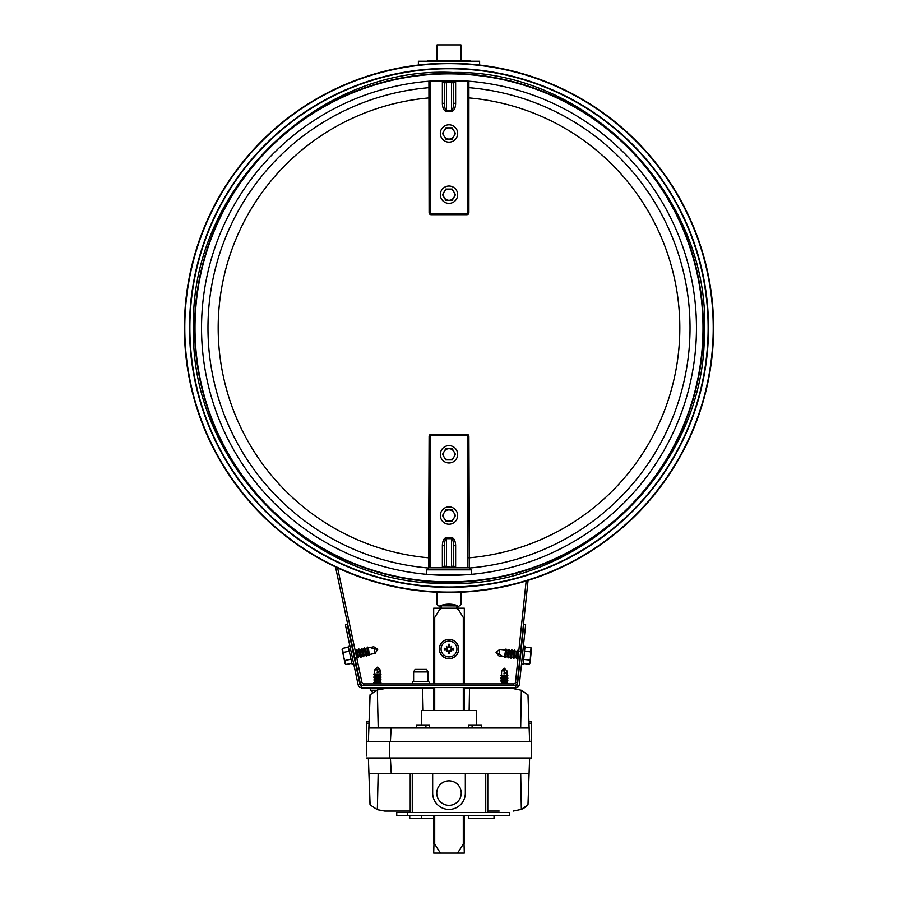 <?xml version="1.0" encoding="UTF-8"?>
<svg xmlns="http://www.w3.org/2000/svg" width="898" height="898" viewBox="0 0 898 898"><rect width="100%" height="100%" fill="white"/><g stroke="black" fill="none" stroke-linecap="round" stroke-linejoin="round"><path stroke-width="1.35" d="M696.455 327.871A247.455 247.455 0 0 1 325.267 542.179A247.455 247.455 0 0 1 325.267 113.563A247.455 247.455 0 0 1 696.455 327.871A247.455 247.455 0 0 1 325.267 542.179A247.455 247.455 0 0 1 325.267 113.563A247.455 247.455 0 0 1 696.455 327.871A247.455 247.455 0 0 1 325.267 542.179A247.455 247.455 0 0 1 325.267 113.563A247.455 247.455 0 0 1 696.455 327.871M702.988 327.871A253.988 253.988 0 0 1 322 547.836A253.988 253.988 0 0 1 322 107.906A253.988 253.988 0 0 1 702.988 327.871M184.393 327.871A264.607 264.607 0 0 0 581.298 557.029A264.607 264.607 0 0 0 581.298 98.724A264.607 264.607 0 0 0 184.393 327.871A264.607 264.607 0 0 0 581.298 557.029A264.607 264.607 0 0 0 581.298 98.724A264.607 264.607 0 0 0 184.393 327.871M189.5 327.871A259.5 259.5 0 0 0 578.75 552.607A259.5 259.5 0 0 0 578.75 103.135A259.5 259.5 0 0 0 189.5 327.871A259.5 259.5 0 0 0 578.75 552.607A259.5 259.5 0 0 0 578.75 103.135A259.5 259.5 0 0 0 189.5 327.871M335.515 566.907L360.154 682.839A3.671 3.671 0 0 0 363.746 685.746L363.746 683.906L513.678 683.906A1.841 1.841 0 0 0 515.497 682.267L526.149 580.984M337.603 567.884L361.95 682.458A1.841 1.841 0 0 0 363.746 683.906M513.678 683.906L513.678 685.746A3.671 3.671 0 0 0 517.327 682.458L528.058 580.389M440.042 605.476L440.379 605.914C437.034 604.938 437.034 604.938 440.379 605.914C437.034 604.938 437.034 604.938 440.379 605.914L440.559 605.578C436.001 603.658 436.001 603.658 440.559 605.578C446.183 603.658 451.817 603.658 457.441 605.578C461.999 603.658 461.999 603.658 457.441 605.578L456.139 608.541M440.559 605.78L457.06 605.914M441.861 608.541L440.94 605.914M440.379 605.914L440.839 608.541M457.621 605.914C460.966 604.949 460.966 604.949 457.621 605.914C460.966 604.949 460.966 604.949 457.621 605.914L457.161 608.541M460.943 592.209L460.943 604.275L460.18 605.263C457.812 606.913 456.813 608.215 457.161 609.192M444.409 545.703C444.532 541.438 445.217 539.092 446.452 538.665L451.548 538.665C452.783 539.092 453.468 541.438 453.591 545.703L453.591 565.74L455.634 567.783L455.634 545.703A8.071 4.086 -90 0 0 451.548 537.633L446.452 537.633A8.071 4.086 -90 0 0 442.366 545.703L442.366 567.783L446.452 567.783L446.452 566.773L444.409 565.74A2.043 2.043 0 0 1 442.366 567.783L444.409 565.74L444.409 545.703L442.366 545.703M451.548 537.633L451.548 566.773L453.591 565.74A2.043 2.043 0 0 0 455.634 567.783L446.452 566.773L446.452 537.633M453.591 565.74L453.591 545.703L455.634 545.703M467.88 557.916L467.88 436.349L467.88 567.783L455.634 567.783M429.098 567.783L429.098 436.349L428.593 567.783L469.407 567.783L468.902 436.349A2.043 2.043 0 0 0 466.859 434.306L431.141 434.306A2.043 2.043 0 0 0 429.098 436.349L430.12 436.349A1.021 1.021 0 0 1 431.141 435.328L466.859 435.328A1.021 1.021 0 0 1 467.88 436.349L468.902 436.349M428.099 671.929L426.651 669.414L415.067 669.414L413.619 671.929L413.619 681.661L428.099 681.661L428.099 671.929L413.619 671.929M429.064 683.906A1.325 1.325 0 0 0 428.099 681.661M412.653 683.906A1.325 1.325 0 0 1 413.619 681.661M449 524.207A8.677 8.677 0 0 0 457.677 515.531A8.677 8.677 0 0 0 449 506.865A8.677 8.677 0 0 0 440.323 515.531A8.677 8.677 0 0 0 449 524.207M451.245 521.143L452.244 521.143L455.477 515.531L452.244 509.918L450.931 509.918M449.651 509.918L445.756 509.918L442.523 515.531L445.756 521.143L447.384 521.143M455.477 515.531L454.803 514.363M452.244 509.918L445.756 509.918L442.523 515.531L445.756 521.143L452.244 521.143M453.86 512.724A5.613 5.613 0 0 0 443.388 515.531A5.613 5.613 0 0 0 453.86 518.337A5.613 5.613 0 0 0 453.86 512.724M449 445.632A8.677 8.677 0 0 0 440.323 454.309A8.677 8.677 0 0 0 449 462.975A8.677 8.677 0 0 0 457.677 454.309A8.677 8.677 0 0 0 449 445.632M446.755 448.697L445.756 448.697L442.523 454.309L445.756 459.922L447.069 459.922M448.349 459.922L452.244 459.922L455.477 454.309L452.244 448.697L450.616 448.697M442.523 454.309L443.197 455.477M453.389 450.673L452.244 448.697L445.756 448.697M454.332 456.285L455.477 454.309L453.86 451.503A5.613 5.613 0 0 0 444.14 451.503A5.613 5.613 0 0 0 449 459.922L452.244 459.922L453.86 457.116A5.613 5.613 0 0 0 453.86 451.503M445.756 459.922L449 459.922A5.613 5.613 0 0 0 453.86 457.116M460.943 60.615L460.943 44.9L437.057 44.9L437.057 60.615M453.591 83.267L453.591 103.304C453.468 107.569 452.783 109.915 451.548 110.342L446.452 110.342C445.217 109.915 444.532 107.569 444.409 103.304L444.409 83.267L446.452 82.234L446.452 81.224L442.366 81.224A2.043 2.043 0 0 1 444.409 83.267L442.366 81.224L442.366 103.304A8.071 4.086 90 0 0 446.452 111.374L451.548 111.374A8.071 4.086 90 0 0 455.634 103.304L455.634 81.224L451.548 81.224L451.548 82.234L453.591 83.267A2.043 2.043 0 0 1 455.634 81.224L453.591 83.267L453.591 103.304L455.634 103.304M444.409 103.304L442.366 103.304M430.12 97.826L430.12 212.658L430.12 81.224L442.366 81.224M468.902 212.658L468.902 81.224L428.918 81.224L429.098 212.658A2.043 2.043 0 0 0 431.141 214.701L466.859 214.701A2.043 2.043 0 0 0 468.902 212.658L467.88 212.658A1.021 1.021 0 0 1 466.859 213.679L431.141 213.679A1.021 1.021 0 0 1 430.12 212.658L429.098 212.658M449 186.032A8.677 8.677 0 0 0 440.323 194.698A8.677 8.677 0 0 0 449 203.375A8.677 8.677 0 0 0 457.677 194.698A8.677 8.677 0 0 0 449 186.032M446.755 189.085L445.756 189.085L442.523 194.698L445.756 200.31L447.069 200.31M448.349 200.31L452.244 200.31L455.477 194.698L452.244 189.085L450.616 189.085M442.523 194.698L443.185 195.865M445.756 200.31L449 200.31A5.613 5.613 0 0 0 453.86 191.891A5.613 5.613 0 0 0 449 189.085L445.756 189.085L444.14 191.891A5.613 5.613 0 0 0 449 200.31L452.244 200.31L455.477 194.698L452.244 189.085L449 189.085A5.613 5.613 0 0 0 444.14 191.891M449 142.153A8.677 8.677 0 0 0 457.677 133.476A8.677 8.677 0 0 0 449 124.8A8.677 8.677 0 0 0 440.323 133.476A8.677 8.677 0 0 0 449 142.153M451.245 139.089L452.244 139.089L455.477 133.476L452.244 127.864L450.931 127.864M449.651 127.864L445.756 127.864L442.523 133.476L445.756 139.089L447.384 139.089M455.477 133.476L454.803 132.309M453.86 130.67L452.244 127.864L445.756 127.864L444.14 130.67A5.613 5.613 0 0 0 449 139.089L452.244 139.089L453.86 136.283A5.613 5.613 0 0 0 449 127.864A5.613 5.613 0 0 0 444.14 130.67M445.756 139.089L449 139.089A5.613 5.613 0 0 0 453.86 136.283M442.523 133.476L444.14 136.283M418.389 65.049L418.389 61.232L479.611 61.232L479.611 65.049M470.429 61.232L470.429 60.615L427.571 60.615L427.571 61.232M457.587 853.1L464.008 843.009L464.311 853.1L433.689 853.1L433.992 843.009L440.413 853.1M433.689 683.906L433.689 617.498L433.992 618.284L434.711 617.498L440.413 608.193L464.311 608.193L464.311 683.906M433.689 687.587L433.689 710.441M433.689 815.552L433.689 843.794M464.311 617.498L464.008 618.284L463.289 617.498L457.587 608.193M464.311 843.794L464.311 815.552M464.311 710.441L464.311 687.587M433.689 617.498L433.689 608.193L440.413 608.193M361.703 685.746A1.841 1.841 0 0 1 359.907 684.287L347.212 624.514L345.404 624.896L358.111 684.669A3.671 3.671 0 0 0 361.703 687.587L515.721 687.587A3.671 3.671 0 0 0 519.37 684.287L525.633 624.705L523.803 624.514L517.54 684.096A1.841 1.841 0 0 1 515.721 685.746L361.703 685.746L361.703 688.598L422.621 688.598L384.714 688.598L377.351 689.978L378.204 727.997M458.698 649.007A9.698 9.698 0 0 1 444.151 657.403A9.698 9.698 0 0 1 444.151 640.611A9.698 9.698 0 0 1 458.698 649.007M456.914 649.007A7.914 7.914 0 0 1 445.038 655.866A7.914 7.914 0 0 1 445.038 642.149A7.914 7.914 0 0 1 456.914 649.007M451.324 649.613A16.299 1.426 5.5 0 0 453.692 649.793L451.716 649.299A2.728 2.728 0 0 0 451.716 648.715L449.236 646.661L449.786 644.315A4.759 4.759 0 0 0 448.214 644.315A16.299 1.426 84.5 0 0 448.394 646.695L446.676 648.412A16.299 1.426 -174.5 0 0 444.308 648.233L446.284 648.715A2.728 2.728 0 0 0 446.284 649.299L448.764 651.364L448.214 653.699A4.759 4.759 0 0 0 449.786 653.699A16.299 1.426 -95.5 0 0 449.606 651.331L451.716 649.299M450.56 650.343A16.13 2.806 48.8 0 1 451.604 651.611A16.13 2.806 -138.8 0 1 450.336 650.579M447.664 650.579A16.13 2.806 138.8 0 1 446.396 651.611L447.473 650.534L448.394 651.331A16.299 1.426 95.5 0 0 448.214 653.699M446.396 651.611A16.13 2.806 -48.8 0 1 447.44 650.343L447.833 650.174M446.284 649.299L444.308 649.793A16.299 1.426 -5.5 0 0 446.676 649.613L447.44 650.343M447.44 647.671A16.13 2.806 -131.2 0 1 446.396 646.403A16.13 2.806 41.2 0 1 447.664 647.447M450.336 647.447A16.13 2.806 -41.2 0 1 451.604 646.403L450.527 647.492L449.606 646.695A16.299 1.426 -84.5 0 0 449.786 644.315M451.604 646.403A16.13 2.806 131.2 0 1 450.56 647.671L450.167 647.84M451.716 648.715L453.692 648.233A16.299 1.426 174.5 0 0 451.324 648.412L450.56 647.671M449.292 646.291A2.728 2.728 0 0 0 448.708 646.291L448.214 644.315M448.708 651.724A2.728 2.728 0 0 0 449.292 651.724L449.786 653.699M446.396 646.403L447.833 647.84L446.284 648.715M451.604 651.611L450.167 650.174L451.357 649.254M449.292 651.724L450.167 650.174M448.708 646.291L447.833 647.84M353.644 663.633L352.005 663.981L348.267 646.414L349.906 646.066M368.371 647.885L369.437 655.473L367.652 647.088L368.371 647.885L370.122 647.514L374.208 648.839L375.151 653.295A109.971 108.086 -122 0 1 373.635 653.632A111.711 109.792 -122 0 1 371.536 654.058L371.536 654.058M366.968 648.176L368.371 654.754L366.968 655.046L365.576 648.479L366.968 648.176L367.304 647.166L369.437 655.473M365.576 648.479L366.968 655.046M368.371 654.754L369.089 655.551M364.173 648.771L365.576 655.349L364.173 655.641L362.781 649.074L364.173 648.771L364.509 647.761L366.642 656.068M362.781 649.074L364.173 655.641M365.576 655.349L366.294 656.146M361.378 649.366L362.781 655.944L361.378 656.236L359.986 649.669L361.378 649.366L361.714 648.356L363.847 656.663M359.986 649.669L361.378 656.236M362.781 655.944L363.499 656.73M358.583 649.961L359.986 656.528L358.583 656.831L357.191 650.264L358.583 649.961L358.919 648.94L361.052 657.257M357.191 650.264L358.583 656.831M359.986 656.528L360.704 657.325M355.204 650.68L356.124 649.535L358.257 657.852M355.788 657.426L357.191 657.123L357.909 657.92M355.788 650.556L357.191 657.123M354.272 657.751L355.114 658.515M352.869 651.173L354.396 657.718M377.721 649.31L373.759 646.751A109.971 108.086 -82 0 0 372.232 647.065A111.711 109.792 -82 0 0 370.144 647.525M376.733 649.187L374.208 648.839L376.733 649.187L373.759 646.751L372.232 647.065M342.497 648.378L343.586 656.584L345.932 664.52L345.079 663.577L342.104 649.602L342.497 648.378L348.424 647.121M345.932 664.52L351.848 663.263M343.362 652.419L349.277 651.162M345.068 660.49L350.995 659.222M496.044 652.397L499.019 656.068L496.942 652.824L499.243 653.946L499.726 649.4A109.971 108.086 76 0 1 501.264 649.557L501.264 649.557A111.711 109.792 76 0 1 503.396 649.804L503.396 649.804M523.366 646.223L525.038 646.403L523.164 664.262L521.491 664.082M504.496 656.651L505.832 649.097L504.934 657.628L504.496 656.651L502.723 656.46L496.942 652.824M505.922 656.797L506.618 650.118L508.044 650.264L507.336 656.943L505.922 656.797L505.293 657.662L505.832 649.097M507.336 656.943L508.044 650.264M506.618 650.118L506.191 649.142M508.762 657.1L509.458 650.421L510.883 650.567L510.187 657.246L508.762 657.1L508.133 657.965L508.672 649.4M510.187 657.246L510.883 650.567M509.458 650.421L509.031 649.434M511.602 657.392L512.309 650.713L513.723 650.859L513.027 657.549L511.602 657.392L510.973 658.256L511.512 649.703M513.027 657.549L513.723 650.859M512.309 650.713L511.871 649.737M514.442 657.695L515.149 651.016L516.563 651.162L515.867 657.841L514.442 657.695L513.813 658.56L514.352 649.995M515.867 657.841L516.563 651.162M515.149 651.016L514.711 650.04M518.045 658.077L516.653 658.863L517.192 650.298M519.414 651.465L517.989 651.308L517.551 650.332M517.282 657.987L517.989 651.308M520.952 651.622L520.391 650.635M520.256 658.301L520.829 651.611M500.568 656.236L499.019 656.056A109.971 108.086 116 0 0 500.568 656.236A111.711 109.792 116 0 0 502.7 656.438M529.259 664.172L530.112 662.185L530.987 647.761L531.504 648.928L530.011 663.139L529.259 664.172L523.231 663.532M530.987 647.761L524.96 647.132M529.685 660.064L523.669 659.435M530.55 651.858L524.533 651.23M520.672 727.997L521.334 690.259L513.286 688.598L469.519 688.598L515.721 688.598L515.721 685.746M376.711 690.236L370.268 690.236L372.771 692.437M373.837 674.319L380.976 674.319M374.691 677.799L380.112 677.799L380.112 679.124L374.691 679.124L373.837 676.969L380.112 676.475L380.112 675.15L380.976 674.645M374.691 676.475L374.691 675.15L380.112 675.15M373.837 676.969L380.112 676.475M373.837 677.305L380.976 676.969M374.691 679.124L380.112 679.124M374.691 680.448L380.112 680.448L380.112 681.773L374.691 681.773L374.691 680.448L373.837 679.954L380.976 679.618M374.691 681.773L380.112 681.773M374.691 683.906L373.837 682.603L380.976 682.278M374.691 683.109L380.976 682.603M377.418 667.169L380.112 669.874L379.562 671.682L377.115 672.939L377.407 671.682L379.562 671.682M374.881 669.874L377.654 669.874L377.407 671.289A90.148 5.691 100 0 0 377.115 672.939M379.933 669.874L378.148 667.955L377.654 669.874M378.148 667.955L377.407 671.682M500.691 675.341L507.841 675.341M501.555 678.821L506.977 678.821L506.977 680.145L501.555 680.145L500.691 677.99L506.977 677.496L506.977 676.16L507.841 675.666M501.555 677.496L501.555 676.16L506.977 676.16M500.691 677.99L506.977 677.496M500.691 678.327L507.841 677.99M501.555 680.145L506.977 680.145M501.555 681.47L506.977 681.47L506.977 682.794L501.555 682.794L501.555 681.47L500.691 680.976L507.841 680.639M501.555 682.794L506.977 682.794M501.185 683.906L507.841 683.299M504.283 668.191L506.977 670.896L506.427 672.703L503.98 673.96L504.272 672.703L506.427 672.703M501.746 670.896L504.519 670.896L504.272 672.31A90.148 5.691 100 0 0 503.98 673.96M506.798 670.896L505.013 668.976L504.519 670.896M505.013 668.976L504.272 672.703M427.762 567.951A241.023 241.023 0 0 1 207.977 327.871A241.023 241.023 0 0 1 429.098 87.678M468.902 87.678A241.023 241.023 0 0 1 690.023 327.198A241.023 241.023 0 0 1 470.238 567.951M429.098 557.826A230.82 230.82 0 0 1 218.18 327.871A230.82 230.82 0 0 1 429.098 97.916M468.902 97.916A230.82 230.82 0 0 1 679.82 327.871A230.82 230.82 0 0 1 468.902 557.826M432.668 773.706L465.332 773.706L465.332 793.102A16.332 16.332 0 0 1 449 809.424A16.332 16.332 0 0 1 432.668 793.102L432.668 773.706L412.261 773.706L412.261 812.488L396.748 812.488L396.748 815.552L407.366 815.552L407.366 812.488M529.618 757.991L529.068 773.706L465.332 773.706M485.739 773.706L485.739 812.488L412.261 812.488M449 805.338A12.246 12.246 0 0 0 459.608 786.974A12.246 12.246 0 0 0 438.392 786.974A12.246 12.246 0 0 0 449 805.338M468.621 815.552L468.621 818.606L494.023 818.606L494.023 815.552L509.413 815.552L509.413 812.488L485.739 812.488M433.689 818.606L409.746 818.606L409.746 815.552M421.297 818.606L421.297 815.552M407.366 815.552L494.023 815.552M429.513 727.997L429.513 724.933L425.91 724.933L425.91 727.997M425.91 724.933L416.346 724.933L416.346 727.997M481.654 727.997L481.654 724.933L472.09 724.933L472.09 727.997M468.487 727.997L468.487 724.933L472.09 724.933M421.443 724.933L421.443 710.441L476.557 710.441L476.557 724.933M487.782 811.062L499.209 811.062M527.642 805.158A20.407 20.407 0 0 1 521.334 809.401L520.705 773.706M410.218 811.062L384.714 811.062L377.351 809.682L370.021 804.81L368.382 757.991M529.068 773.706L527.979 804.81L521.334 809.401L513.286 811.062M412.261 773.706L369.011 773.706L370.099 804.9M391.259 773.706L390.406 757.991M368.382 741.669L370.021 694.85L377.351 689.978M390.406 741.669L391.146 727.997L368.943 727.997L370.099 694.76M521.334 690.259L527.979 694.85L529.135 727.997L391.146 727.997M529.618 741.669L529.135 727.997M469.138 710.441L469.519 688.598L464.311 688.598M433.689 688.598L422.621 688.598L423.115 710.441M369.1 721.262L366.339 721.262L366.339 756.082M366.339 757.991L531.661 757.991L531.661 721.262L528.9 721.262M531.661 741.669L366.339 741.669M389.44 757.991L389.44 741.669M184.786 327.871A264.214 264.214 0 0 0 581.107 556.693A264.214 264.214 0 0 0 581.107 99.049A264.214 264.214 0 0 0 184.786 327.871M189.871 327.871A259.129 259.129 0 0 0 578.57 552.281A259.129 259.129 0 0 0 578.57 103.461A259.129 259.129 0 0 0 189.871 327.871M194.597 327.871A254.403 254.403 0 0 0 576.202 548.184A254.403 254.403 0 0 0 576.202 107.558A254.403 254.403 0 0 0 194.597 327.871M360.154 682.839L361.95 682.458M517.327 682.458L515.497 682.267M430.12 567.783L430.12 436.349M431.141 435.328L431.141 434.306M466.859 435.328L466.859 434.306M426.55 574.316L426.55 569.826L471.45 569.826L469.407 567.783M469.082 574.518L428.918 574.518M446.452 111.374L446.452 82.234L451.548 82.234L451.548 111.374M467.88 81.224L467.88 212.658M466.859 213.679L466.859 214.701M431.141 213.679L431.141 214.701M434.711 843.794L434.711 815.552M434.711 710.441L434.711 687.587M434.711 683.906L434.711 617.498M463.289 617.498L463.289 683.906M463.289 687.587L463.289 710.441M463.289 815.552L463.289 843.794M358.111 684.669L359.907 684.287M458.597 649.007A9.597 9.597 0 0 0 444.196 640.701A9.597 9.597 0 0 0 444.196 657.325A9.597 9.597 0 0 0 458.597 649.007M444.308 648.233A4.759 4.759 0 0 0 444.308 649.793M453.692 649.793A4.759 4.759 0 0 0 453.692 648.233M453.299 648.277A4.355 4.355 0 0 1 453.299 649.737M448.27 644.719A4.355 4.355 0 0 1 449.73 644.719M444.701 649.737A4.355 4.355 0 0 1 444.701 648.277M449.73 653.306A4.355 4.355 0 0 1 448.27 653.306M378.159 773.706L377.351 809.682M369.033 723.171L366.339 723.171M531.661 723.171L528.967 723.171M193.575 327.871C189.467 461.976 311.539 585.822 444.993 583.251C578.29 590.02 704.189 470.058 704.29 335.897C712.99 199.075 589.29 69.617 453.007 72.491C316.893 65.341 189.186 190.847 193.575 327.871M440.839 609.192C441.187 608.215 440.177 606.902 437.82 605.263L437.057 604.275L437.057 592.209M426.55 569.826L428.593 567.783M471.45 574.316L471.45 569.826M352.993 651.151L353.251 650.365M377.732 649.344L375.151 653.306L373.635 653.632M369.763 654.451L371.514 654.081M496.044 652.363L499.726 649.389L501.264 649.557M505.204 649.972L503.419 649.782M374.691 675.15L373.837 674.645M380.112 677.799L380.976 677.305M380.112 680.448L380.976 679.954M380.112 683.906L380.112 683.109M370.268 688.598L370.268 690.236M377.396 667.169L374.691 669.874L374.691 673.814M380.112 673.814L380.112 669.874M501.555 676.16L500.691 675.666M506.977 678.821L507.841 678.327M506.977 681.47L507.841 680.976M504.249 668.191L501.555 670.896L501.555 674.836M506.977 674.836L506.977 670.896M410.218 773.706L410.218 812.488M487.782 773.706L487.782 812.488"/></g></svg>
